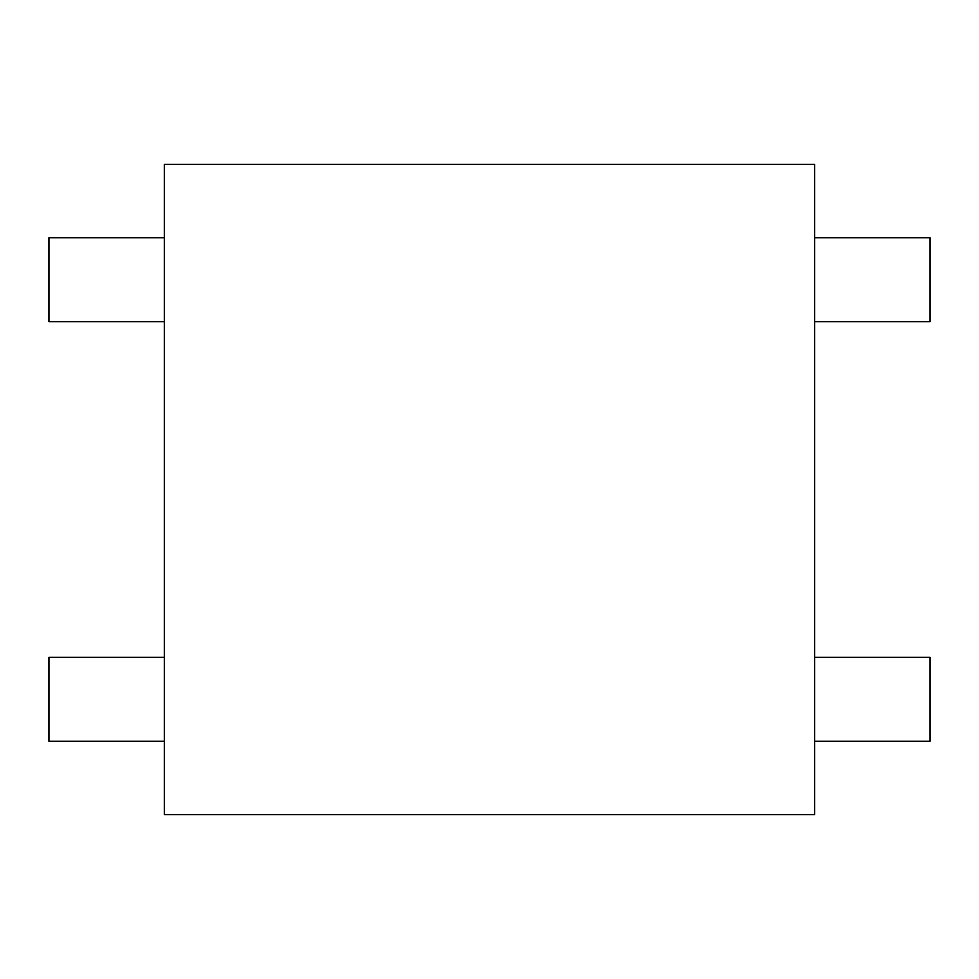 <?xml version="1.0" encoding="UTF-8"?>
<svg xmlns="http://www.w3.org/2000/svg" width="979" height="979" viewBox="0 0 979 979"><rect width="100%" height="100%" fill="white"/><g stroke="black" fill="none" stroke-linecap="round" stroke-linejoin="round"><path stroke-width="1.47" d="M164.337 164.337L814.663 164.337L814.663 814.663L164.337 814.663L164.337 164.337M164.337 321.675L48.95 321.675L48.95 237.762L164.337 237.762M164.337 741.238L48.95 741.238L48.95 657.325L164.337 657.325M814.663 741.238L930.05 741.238L930.05 657.325L814.663 657.325M814.663 321.675L930.05 321.675L930.05 237.762L814.663 237.762"/></g></svg>
